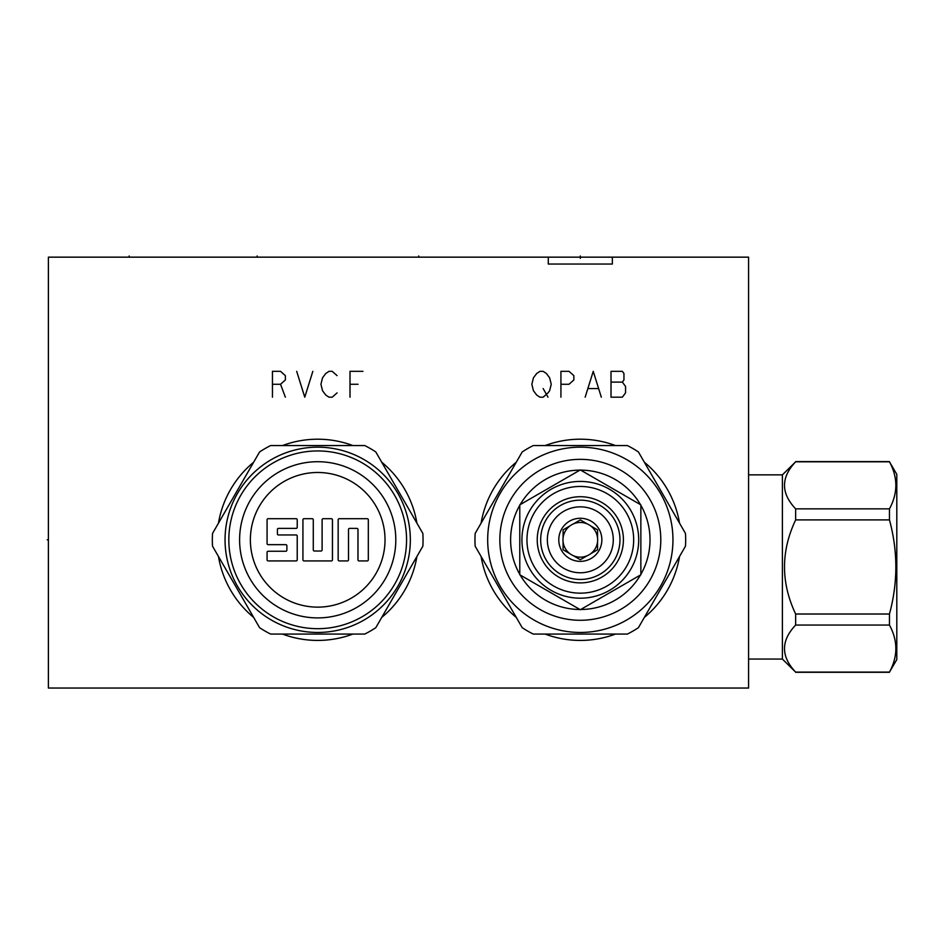 <?xml version="1.0" encoding="UTF-8"?>
<svg xmlns="http://www.w3.org/2000/svg" width="944" height="944" viewBox="0 0 944 944"><rect width="100%" height="100%" fill="white"/><g stroke="black" fill="none" stroke-linecap="round" stroke-linejoin="round"><path stroke-width="1.42" d="M548.287 257.157L48.392 257.157L48.392 688.034L748.58 688.034L748.58 257.157L612.349 257.157L612.349 264.049L548.287 264.049L612.349 264.049L548.287 264.049L548.287 257.157L612.349 257.157M615.5 634.073A100.607 100.607 0 0 1 545.136 634.073M516.274 617.411A100.607 100.607 0 0 1 481.098 556.476M481.098 523.153A100.607 100.607 0 0 1 516.274 462.218M545.136 445.556A100.607 100.607 0 0 1 615.5 445.556M644.351 462.218A100.607 100.607 0 0 1 679.538 523.153M679.538 556.476A100.607 100.607 0 0 1 644.351 617.411M352.879 634.073A100.607 100.607 0 0 1 282.516 634.073M253.653 617.411A100.607 100.607 0 0 1 218.465 556.476M218.465 523.153A100.607 100.607 0 0 1 253.653 462.218M282.516 445.556A100.607 100.607 0 0 1 352.879 445.556M381.73 462.218A100.607 100.607 0 0 1 416.918 523.153M416.918 556.476A100.607 100.607 0 0 1 381.73 617.411M782.399 659.065L782.399 474.856L795.65 461.805C780.794 477.487 780.794 493.169 795.65 508.851L795.65 519.908C780.794 551.272 780.794 582.649 795.65 614.013L795.65 625.058C780.794 640.752 780.794 656.434 795.65 672.116L782.399 659.065L748.58 659.065M782.399 474.856L748.58 474.856M889.46 672.116L896.8 659.596L896.8 474.325L889.46 461.805C897.968 477.487 897.968 493.169 889.46 508.851L889.46 519.908C897.968 551.272 897.968 582.649 889.46 614.013L889.46 625.058C897.968 640.752 897.968 656.434 889.46 672.116L795.65 672.116M795.65 519.908L889.46 519.908M795.65 614.013L889.46 614.013M795.65 508.851L889.46 508.851M795.65 461.805L889.46 461.805M795.65 625.058L889.46 625.058M580.312 469.911L519.778 504.863L519.778 574.766L580.312 609.718L640.858 574.766L640.858 504.863L580.312 469.911M580.312 598.201A58.386 58.386 0 0 0 638.699 539.815A58.386 58.386 0 0 0 580.312 481.428A58.386 58.386 0 0 0 521.926 539.815A58.386 58.386 0 0 0 580.312 598.201A58.386 58.386 0 0 0 638.699 539.815A58.386 58.386 0 0 0 580.312 481.428A58.386 58.386 0 0 0 521.926 539.815A58.386 58.386 0 0 0 580.312 598.201M580.312 593.162A53.36 53.36 0 0 0 633.672 539.815A53.36 53.36 0 0 0 580.312 486.455A53.36 53.36 0 0 0 526.964 539.815A53.36 53.36 0 0 0 580.312 593.162M580.312 496.721A43.094 43.094 0 0 0 537.23 539.815A43.094 43.094 0 0 0 580.312 582.896A43.094 43.094 0 0 0 623.406 539.815A43.094 43.094 0 0 0 580.312 496.721M580.312 579.451A39.636 39.636 0 0 1 540.676 539.815A39.636 39.636 0 0 1 580.312 500.167A39.636 39.636 0 0 1 619.96 539.815A39.636 39.636 0 0 1 580.312 579.451M580.312 506.845A32.957 32.957 0 0 1 613.281 539.815A32.957 32.957 0 0 1 580.312 572.772A32.957 32.957 0 0 1 547.355 539.815A32.957 32.957 0 0 1 580.312 506.845M580.312 518.268A21.547 21.547 0 0 0 558.777 539.815A21.547 21.547 0 0 0 580.312 561.361A21.547 21.547 0 0 0 601.859 539.815A21.547 21.547 0 0 0 580.312 518.268M573.374 523.92A17.346 17.346 0 0 1 587.262 523.92L580.312 519.908L573.374 523.92A17.346 17.346 0 0 0 570.023 525.855L563.084 529.867L563.084 537.879A17.346 17.346 0 0 0 563.084 541.738L563.084 549.762L570.023 553.774A17.346 17.346 0 0 0 573.374 555.709L580.312 559.709L587.262 555.709A17.346 17.346 0 0 1 573.374 555.709L580.312 559.709M563.084 549.762L563.084 541.738A17.346 17.346 0 0 0 570.023 553.774M563.084 529.867L570.023 525.855A17.346 17.346 0 0 0 563.084 537.879M587.262 555.709A17.346 17.346 0 0 0 587.262 523.92L580.312 519.908M597.552 529.867L597.552 537.879L597.552 529.867L590.602 525.855M597.552 549.762L590.602 553.774L597.552 549.762L597.552 541.738M519.778 505.276A69.691 69.691 0 0 0 519.778 574.341M520.144 574.979A69.691 69.691 0 0 0 579.958 609.505M580.678 609.505A69.691 69.691 0 0 0 640.492 574.979M640.858 574.341A69.691 69.691 0 0 0 640.858 505.276M640.492 504.651A69.691 69.691 0 0 0 580.678 470.124M579.958 470.124A69.691 69.691 0 0 0 520.144 504.651M499.848 539.815A80.464 80.464 0 0 0 580.312 620.279A80.464 80.464 0 0 0 660.788 539.815A80.464 80.464 0 0 0 580.312 459.35A80.464 80.464 0 0 0 499.848 539.815M487.682 539.815A92.642 92.642 0 0 1 580.312 447.173A92.642 92.642 0 0 1 672.954 539.815A92.642 92.642 0 0 1 580.312 632.456A92.642 92.642 0 0 1 487.682 539.815M522.209 451.94A105.35 105.35 0 0 1 533.266 445.556L627.371 445.556A105.35 105.35 0 0 1 638.415 451.94L685.474 533.431A105.35 105.35 0 0 1 685.474 546.198L638.415 627.689A105.35 105.35 0 0 1 627.371 634.073L533.266 634.073A105.35 105.35 0 0 1 522.209 627.689L475.162 546.198A105.35 105.35 0 0 1 475.162 533.431L522.209 451.94M364.75 445.556L270.645 445.556A105.35 105.35 0 0 0 259.588 451.94L212.53 533.431A105.35 105.35 0 0 0 212.53 546.198L259.588 627.689A105.35 105.35 0 0 0 270.645 634.073L364.75 634.073A105.35 105.35 0 0 0 375.795 627.689L422.853 546.198A105.35 105.35 0 0 0 422.853 533.431L375.795 451.94A105.35 105.35 0 0 0 364.75 445.556M225.05 539.815A92.642 92.642 0 0 1 317.691 447.173A92.642 92.642 0 0 1 410.333 539.815A92.642 92.642 0 0 1 317.691 632.456A92.642 92.642 0 0 1 225.05 539.815M357.977 529.478L357.977 559.851A1.074 1.074 0 0 0 359.062 560.925L367.24 560.925A1.074 1.074 0 0 0 368.325 559.851L368.325 519.778A1.074 1.074 0 0 0 367.24 518.704L339.238 518.704A1.074 1.074 0 0 0 338.164 519.778L338.164 559.851A1.074 1.074 0 0 0 339.238 560.925L347.427 560.925A1.074 1.074 0 0 0 348.501 559.851L348.501 529.478A1.074 1.074 0 0 1 349.575 528.392L356.903 528.392A1.074 1.074 0 0 1 357.977 529.478M385.022 539.815A67.331 67.331 0 0 0 317.691 472.484A67.331 67.331 0 0 0 250.372 539.815A67.331 67.331 0 0 0 317.691 607.134A67.331 67.331 0 0 0 385.022 539.815M317.691 461.71A78.092 78.092 0 0 0 239.599 539.815A78.092 78.092 0 0 0 317.691 617.907A78.092 78.092 0 0 0 395.796 539.815A78.092 78.092 0 0 0 317.691 461.71M317.691 450.949A88.866 88.866 0 0 0 228.826 539.815A88.866 88.866 0 0 0 317.691 628.68A88.866 88.866 0 0 0 406.557 539.815A88.866 88.866 0 0 0 317.691 450.949M313.278 519.778A1.074 1.074 0 0 0 312.204 518.704L304.015 518.704A1.074 1.074 0 0 0 302.93 519.778L302.93 559.851A1.074 1.074 0 0 0 304.015 560.925L331.379 560.925A1.074 1.074 0 0 0 332.453 559.851L332.453 519.778A1.074 1.074 0 0 0 331.379 518.704L323.19 518.704A1.074 1.074 0 0 0 322.105 519.778L322.105 549.939A1.074 1.074 0 0 1 321.031 551.013L314.352 551.013A1.074 1.074 0 0 1 313.278 549.939L313.278 519.778M296.145 518.704L268.143 518.704A1.074 1.074 0 0 0 267.069 519.778L267.069 543.579A1.074 1.074 0 0 0 268.143 544.664L285.808 544.664A1.074 1.074 0 0 1 286.882 545.738L286.882 550.151A1.074 1.074 0 0 1 285.808 551.237L268.143 551.237A1.074 1.074 0 0 0 267.069 552.311L267.069 559.851A1.074 1.074 0 0 0 268.143 560.925L296.145 560.925A1.074 1.074 0 0 0 297.23 559.851L297.23 536.039A1.074 1.074 0 0 0 296.145 534.965L278.48 534.965A1.074 1.074 0 0 1 277.406 533.891L277.406 529.478A1.074 1.074 0 0 1 278.48 528.392L296.145 528.392A1.074 1.074 0 0 0 297.23 527.318L297.23 519.778A1.074 1.074 0 0 0 296.145 518.704M418.735 257.157L418.735 255.966M129.186 257.157L129.186 255.966M580.312 257.157L580.312 255.966L580.312 257.157M580.312 258.349L580.312 255.966L580.312 258.349M257.157 257.157L257.157 255.966L257.157 257.157M548.004 392.881L549.62 390.733L551.237 384.267L549.62 377.801L546.387 373.494L543.154 371.334L539.921 371.334L536.688 373.494L533.454 377.801L531.838 384.267L533.454 390.733L536.688 395.04L539.921 397.188L543.154 397.188L548.004 392.881M543.154 388.574L548.004 397.188M560.925 397.188L560.925 371.334L569.008 371.334L573.858 375.641L573.858 379.96L569.008 384.267L560.925 384.267M601.316 397.188L593.245 371.334L585.162 397.188M588.395 388.574L598.095 388.574M611.016 371.334L611.016 397.188L622.332 397.188L625.553 392.881L625.553 386.415L622.332 382.108L623.949 379.96L623.949 373.494L622.332 371.334L611.016 371.334M611.016 382.108L622.332 382.108M272.45 384.267L280.533 384.267L285.371 379.96L285.371 375.641L280.533 371.334L272.45 371.334L272.45 397.188M280.533 384.267L285.371 397.188M296.687 371.334L304.77 397.188L312.842 371.334M337.079 375.641L332.241 371.334L329.008 371.334L325.774 373.494L322.541 377.801L320.925 384.267L322.541 390.733L325.774 395.04L329.008 397.188L332.241 397.188L337.079 392.881M362.933 371.334L350.012 371.334L350.012 397.188M350.012 384.267L358.083 384.267M47.2 539.815L48.392 539.815L47.2 539.815M795.65 672.305L889.46 672.305M795.65 461.604L889.46 461.604"/></g></svg>
